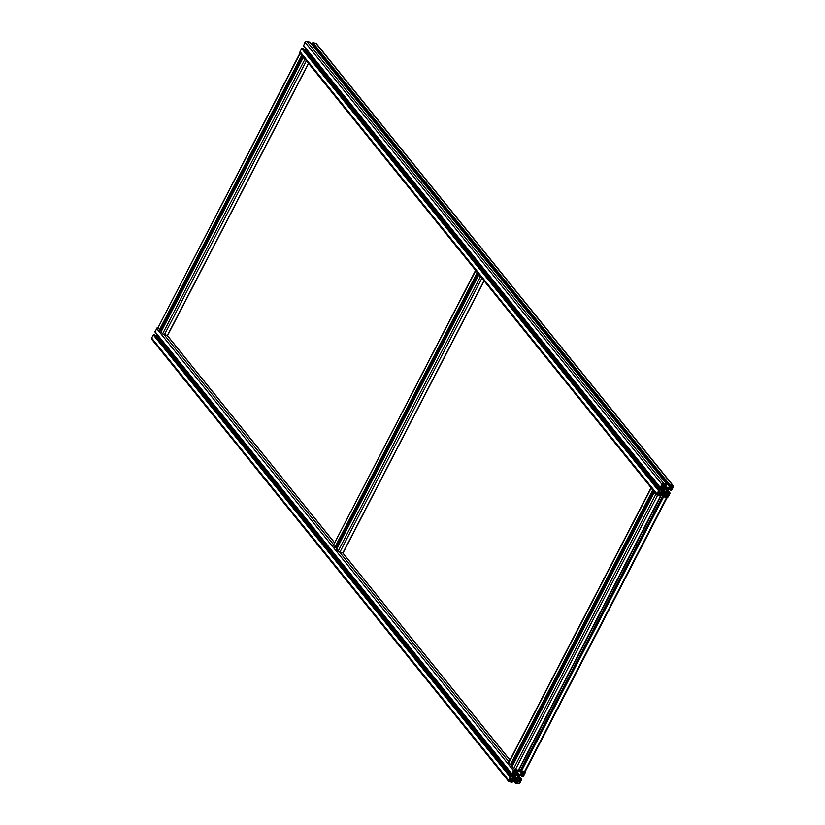 <?xml version="1.0" encoding="UTF-8"?>
<svg xmlns="http://www.w3.org/2000/svg" width="825" height="825" viewBox="0 0 825 825"><rect width="100%" height="100%" fill="white"/><g stroke="black" fill="none" stroke-linecap="round" stroke-linejoin="round"><path stroke-width="1.24" d="M517.522 770.983L517.213 771.653L518.183 771.55L518.296 770.406L515.305 769.725A1.423 1.062 141.1 0 0 513.542 770.653L511.923 773.778L513.129 774.232L512.799 773.314A0.887 0.67 141.1 0 1 513.903 772.736L514.119 772.788A0.712 0.536 141.1 0 1 514.408 772.984A8.92 6.672 141.1 0 1 515.048 774.809A1.423 1.062 141.1 0 1 514.903 775.572L514.222 776.882A1.423 1.062 141.1 0 1 513.624 777.542A8.92 6.672 141.1 0 1 511.438 778.707A0.712 0.536 141.1 0 1 511.026 778.748L510.809 778.697A0.887 0.67 141.1 0 1 510.479 777.789L511.572 776.923L510.221 777.067L508.602 780.192A1.423 1.062 141.1 0 0 509.118 781.646L512.108 782.337L513.067 781.1L511.851 781.615A0.887 0.67 141.1 0 1 511.521 780.697L511.644 780.471A0.712 0.536 141.1 0 1 511.943 780.141A8.92 6.672 141.1 0 1 514.14 778.986A1.423 1.062 141.1 0 1 514.944 778.903L516.192 779.192A1.423 1.062 141.1 0 1 516.759 779.584A8.92 6.672 141.1 0 1 517.419 781.399A0.712 0.536 141.1 0 1 517.347 781.78L514.687 778.872M520.132 779.8L518.626 777.934A1.423 1.062 141.1 0 0 518.492 778.666A8.92 6.672 141.1 0 0 519.142 780.481A0.712 0.536 141.1 0 0 519.42 780.687L519.637 780.739A0.887 0.67 141.1 0 0 520.74 780.151L520.142 779.769L520.853 779.006L521.617 779.687L519.998 782.822A1.423 1.062 141.1 0 1 518.234 783.75L515.243 783.059L515.357 781.914L516.326 781.822L516.12 782.595A0.887 0.67 141.1 0 0 517.223 782.018M521.163 774.149L521.204 774.799A9.343 6.992 141.1 0 0 519.75 775.655A1.856 1.382 141.1 0 0 519.1 776.294L518.389 776.201A1.784 1.33 141.1 0 0 518.193 775.665L518.626 774.964A1.856 1.382 141.1 0 0 519.451 774.819A9.343 6.992 141.1 0 0 520.957 774.108L521.122 774.097M516.77 775.201L515.151 773.19L515.914 772.942A9.343 6.992 141.1 0 0 516.429 774.128A1.856 1.382 141.1 0 0 516.955 774.572L516.646 775.304A1.784 1.33 141.1 0 0 515.996 775.644L515.439 774.964M518.471 780.089L516.914 778.161A1.784 1.33 141.1 0 0 517.543 777.82L518.203 778.047A1.856 1.382 141.1 0 0 518.11 778.81A9.343 6.992 141.1 0 0 518.471 780.089L517.646 780.563A9.343 6.992 141.1 0 0 517.11 779.347A1.856 1.382 141.1 0 0 516.584 778.893L516.522 778.821M516.161 772.272L518.595 774.572A1.423 1.062 141.1 0 0 519.399 774.489A8.92 6.672 141.1 0 0 521.596 773.334A0.712 0.536 141.1 0 0 521.895 773.004L521.307 772.283M517.419 770.88A0.887 0.67 141.1 0 0 516.316 771.458L516.192 771.684A0.712 0.536 141.1 0 0 516.13 772.076A8.92 6.672 141.1 0 0 516.79 773.891A1.423 1.062 141.1 0 0 517.347 774.283L516.419 773.138M515.151 777.274L515.151 777.274A1.784 1.33 141.1 0 0 515.347 777.81L514.79 777.109M515.347 777.81L514.913 778.511A1.856 1.382 141.1 0 0 514.088 778.645A9.343 6.992 141.1 0 0 512.583 779.367L512.232 778.944M518.059 774.448L516.12 772.056M515.182 773.169L515.068 773.386A9.343 6.992 141.1 0 1 515.429 774.654A1.856 1.382 141.1 0 1 515.347 775.428L515.996 775.644M515.8 776.511A1.207 0.907 141.1 0 0 517.337 777.439A1.207 0.907 141.1 0 0 517.296 775.727A1.207 0.907 141.1 0 0 515.8 776.511M514.305 772.427A1.145 0.856 141.1 0 1 514.759 772.747L515.738 772.231A1.145 0.856 141.1 0 1 515.852 771.612L516.409 770.395L515.12 770.076A1 0.742 141.1 0 0 513.882 770.725L513.222 772.159L514.305 772.427L513.511 771.447M516.904 778.161L516.584 778.893M522.05 774.428A1.145 0.856 141.1 0 1 522.699 774.366L523.937 774.479L524.597 773.2A1 0.742 141.1 0 0 524.236 772.179L523.009 771.901L522.235 773.077A1.145 0.856 141.1 0 1 521.751 773.613L522.05 774.428L521.534 773.798M511.304 780.388A1.145 0.856 141.1 0 1 511.789 779.862L511.5 779.048A1.145 0.856 141.1 0 1 510.84 779.109L509.603 778.996L508.942 780.275A1 0.742 141.1 0 0 509.303 781.296L510.531 781.574L511.304 780.388L510.139 778.944M518.842 780.801A1.145 0.856 141.1 0 1 518.781 780.718L517.801 781.244A1.145 0.856 141.1 0 1 517.688 781.863L517.141 783.069L518.42 783.389A1 0.742 141.1 0 0 519.657 782.739L520.317 781.316L519.234 781.038A1.145 0.856 141.1 0 1 518.842 780.801L518.636 780.553M515.068 777.181L514.439 777.171A1.856 1.382 141.1 0 1 513.789 777.82A9.343 6.992 141.1 0 1 512.335 778.666L512.583 779.367M520.142 779.769L518.636 777.903L519.317 776.593A1.423 1.062 141.1 0 1 519.915 775.933A8.92 6.672 141.1 0 1 522.101 774.757A0.712 0.536 141.1 0 1 522.514 774.716L522.73 774.768A0.887 0.67 141.1 0 1 523.06 775.675L522.194 774.727M524.968 771.344L524.422 771.818A1.423 1.062 141.1 0 1 524.937 773.273L523.318 776.408L521.967 776.552L522.225 775.737L523.019 775.758M520.544 770.261L524.422 771.818L521.431 771.127L520.472 772.365L521.689 771.86A0.887 0.67 141.1 0 1 522.019 772.767L521.895 773.004M517.883 774.407L517.347 774.283M508.633 781.357L151.687 339.178A1.423 1.062 -38.9 0 1 151.656 338.013L153.285 334.888L154.677 334.878M157.224 334.806A1.423 1.062 -38.9 0 1 156.688 335.363A8.92 6.672 -38.9 0 1 155.647 335.992M155.182 332.145L156.606 328.474A1.423 1.062 -38.9 0 1 157.719 327.566M514.604 776.139L513.098 774.273M514.645 776.243L513.078 774.304M514.511 776.315L512.964 774.397M665.816 484.584L665.837 484.584A0.887 0.67 141.1 0 0 664.713 485.162L664.599 485.399A0.712 0.536 141.1 0 0 664.527 485.781A8.92 6.672 141.1 0 0 665.187 487.596A1.423 1.062 141.1 0 0 665.744 487.988L664.816 486.843M665.919 484.688L665.61 485.358L666.579 485.265L666.693 484.12L663.702 483.429A1.423 1.062 141.1 0 0 661.949 484.358L660.32 487.493L661.083 488.173L661.794 487.41L661.196 487.028A0.887 0.67 141.1 0 1 662.3 486.441L662.527 486.492A0.712 0.536 141.1 0 1 662.805 486.698A8.92 6.672 141.1 0 1 663.444 488.513A1.423 1.062 141.1 0 1 663.3 489.277L662.619 490.586A1.423 1.062 141.1 0 1 662.032 491.246A8.92 6.672 141.1 0 1 659.835 492.422A0.712 0.536 141.1 0 1 659.433 492.463L659.206 492.412A0.887 0.67 141.1 0 1 658.886 491.504L659.969 490.627L658.618 490.772L656.999 493.907A1.423 1.062 141.1 0 0 657.515 495.361L660.516 496.052L661.475 494.814L660.248 495.32A0.887 0.67 141.1 0 1 659.928 494.412L660.041 494.175A0.712 0.536 141.1 0 1 660.351 493.845A8.92 6.672 141.1 0 1 662.547 492.69A1.423 1.062 141.1 0 1 663.352 492.608L664.599 492.896A1.423 1.062 141.1 0 1 665.156 493.288A8.92 6.672 141.1 0 1 665.816 495.103A0.712 0.536 141.1 0 1 665.744 495.495L665.62 495.722A0.887 0.67 141.1 0 1 664.527 496.299L664.723 495.526L663.754 495.629L663.64 496.774L666.641 497.454A1.423 1.062 141.1 0 0 668.394 496.526L670.013 493.402L668.817 492.948L669.137 493.866A0.887 0.67 141.1 0 1 668.044 494.443L667.817 494.392A0.712 0.536 141.1 0 1 667.538 494.196A8.92 6.672 141.1 0 1 666.899 492.37A1.423 1.062 141.1 0 1 667.043 491.607L667.714 490.298A1.423 1.062 141.1 0 1 668.312 489.637A8.92 6.672 141.1 0 1 670.498 488.472A0.712 0.536 141.1 0 1 670.911 488.431L671.127 488.483A0.887 0.67 141.1 0 1 671.457 489.39L670.364 490.256L671.715 490.112L673.344 486.987A1.423 1.062 141.1 0 0 672.818 485.533L669.828 484.842L668.869 486.08L670.086 485.564A0.887 0.67 141.1 0 1 670.416 486.482L670.292 486.709A0.712 0.536 141.1 0 1 669.993 487.039A8.92 6.672 141.1 0 1 667.796 488.194A1.423 1.062 141.1 0 1 666.992 488.276L665.744 487.988M666.28 488.111L664.568 485.987M666.786 489.906L666.786 489.895A1.784 1.33 141.1 0 0 666.59 489.369L667.023 488.668A1.856 1.382 141.1 0 0 667.848 488.534A9.343 6.992 141.1 0 0 669.364 487.812L669.529 487.802M665.692 489.431A1.207 0.907 141.1 0 0 664.228 491.205A1.207 0.907 141.1 0 0 666.115 489.689A1.207 0.907 141.1 0 0 665.692 489.431M662.712 486.142A1.145 0.856 141.1 0 1 663.156 486.461L664.146 485.935A1.145 0.856 141.1 0 1 664.259 485.317L664.806 484.11L663.517 483.79A1 0.742 141.1 0 0 662.289 484.44L661.629 485.863L662.712 486.142L661.918 485.152M664.837 487.833A9.343 6.992 141.1 0 1 664.311 486.647L663.465 487.09A9.343 6.992 141.1 0 1 663.826 488.369A1.856 1.382 141.1 0 1 663.743 489.132L664.393 489.359A1.784 1.33 141.1 0 1 665.043 489.019L665.352 488.287A1.856 1.382 141.1 0 1 664.919 487.957L664.837 487.833A1.856 1.382 141.1 0 0 664.919 487.957M664.981 492.608A1.856 1.382 141.1 0 1 665.507 493.051A9.343 6.992 141.1 0 1 666.033 494.237L666.868 493.793A9.343 6.992 141.1 0 1 666.507 492.525A1.856 1.382 141.1 0 1 666.6 491.752L665.94 491.535A1.784 1.33 141.1 0 1 665.301 491.875L664.919 492.525M669.57 487.853L669.611 488.513A9.343 6.992 141.1 0 0 668.147 489.359A1.856 1.382 141.1 0 0 667.507 490.009L666.703 489.019M666.868 489.998L667.507 490.009M670.447 488.132A1.145 0.856 141.1 0 1 671.096 488.07L672.334 488.183L673.004 486.905A1 0.742 141.1 0 0 672.633 485.884L671.406 485.605L670.632 486.791A1.145 0.856 141.1 0 1 670.158 487.327L670.447 488.132L669.931 487.503M659.701 494.103A1.145 0.856 141.1 0 1 660.186 493.567L659.897 492.752A1.145 0.856 141.1 0 1 659.247 492.814L658.01 492.7L657.339 493.979A1 0.742 141.1 0 0 657.7 495L658.928 495.278L659.701 494.103L658.536 492.659M666.291 494.629L666.198 494.948A1.145 0.856 141.1 0 1 666.084 495.567L665.538 496.784L666.827 497.104A1 0.742 141.1 0 0 668.054 496.454L668.714 495.021L667.631 494.752A1.145 0.856 141.1 0 1 667.239 494.515L666.291 494.629M660.98 493.072A9.343 6.992 141.1 0 1 662.485 492.36A1.856 1.382 141.1 0 1 663.31 492.216L663.743 491.514A1.784 1.33 141.1 0 1 663.558 490.978L662.836 490.885A1.856 1.382 141.1 0 1 662.197 491.525A9.343 6.992 141.1 0 1 660.732 492.381L660.639 492.649M665.61 485.358L665.146 484.718M666.456 488.153L664.517 485.76M303.579 45.86L305.002 42.178A1.423 1.062 -38.9 0 1 306.766 41.25L310.004 42.25M663.011 489.844L661.506 487.977L663.042 489.957M662.918 490.029L661.372 488.111M305.621 48.51A1.423 1.062 -38.9 0 1 305.085 49.067A8.92 6.672 -38.9 0 1 304.043 49.706M657.03 495.062L300.083 52.883A1.423 1.062 -38.9 0 1 300.063 51.727L301.682 48.592L303.084 48.582M668.817 485.935L311.933 43.9L312.892 42.663L315.882 43.354A1.423 1.062 -38.9 0 1 316.367 43.642L673.313 485.822M484.038 280.758L343.056 552.977L338.075 551.317L336.61 549.192M336.559 547.264A8.92 2.991 -152.6 0 1 337.281 547.666M478.304 273.663L336.26 547.841L333.31 545.418L475.406 270.662L478.149 273.457M480.408 276.262L481.501 277.623M475.973 270.775L477.077 272.137M479.573 275.488L480.14 275.932M479.335 274.931L478.727 275.024L481.697 277.85M519.317 768.89L519.461 768.962A8.92 2.991 -152.6 0 1 520.771 769.673M660.619 496.062L518.543 770.385L513.573 768.725L512.108 766.59M512.057 764.672A8.92 2.991 -152.6 0 1 512.768 765.074M653.802 491.061L511.758 765.249L510.376 764.765L508.685 762.434L650.894 488.07L653.637 490.865M663.465 496.66L660.877 493.505M661.66 494.423A1.856 0.619 27.4 0 0 660.928 494.134L661.124 493.762M655.906 493.67L656.999 495.021M651.472 488.183L652.565 489.534M655.06 492.896L655.638 493.34M654.833 492.339L654.225 492.422L655.782 494.361L660.743 496.042M661.887 494.701A8.92 2.991 27.4 0 0 661.681 494.598L661.103 494.361M662.857 495.918L663.64 496.774L667.25 497.444L525.092 771.736M308.54 63.35L167.557 335.569L162.577 333.908L161.112 331.784M161.071 329.856A8.92 2.991 -152.6 0 1 161.782 330.258M302.806 56.255L160.772 330.433L157.822 328.02L299.908 53.264L302.651 56.059M304.91 58.853L306.003 60.215M300.486 53.367L301.579 54.728M304.054 58.039L304.652 58.534M303.837 57.533L303.229 57.616L306.199 60.452M517.347 781.78L515.037 778.924M517.419 781.399L515.501 779.017M516.646 775.304L515.058 773.355M519.399 774.489L516.78 771.251M518.595 774.572L516.223 771.633M514.088 778.645L513.552 777.975M514.913 778.511L514.13 777.542M515.842 775.686L515.419 775.16M514.635 772.592L513.593 771.303M515.017 772.891L513.645 771.2M515.656 772.551L514.016 770.529M515.769 772.355L514.161 770.375M515.738 772.231L514.212 770.333M515.852 771.612L514.635 770.107M521.204 774.799L520.74 774.221M518.894 776.387L518.193 775.521M519.1 776.294L518.306 775.304M519.75 775.655L519.152 774.912M515.347 777.944L514.645 777.078M517.213 771.581L516.749 771.004M518.11 778.81L517.399 777.923M518.358 780.295L516.749 778.305M509.922 760.042L342.798 553.008L483.966 280.665M334.424 542.633L167.3 335.6L308.468 63.267M512.294 765.992L511.717 765.27M508.973 761.877L339.807 552.317L481.924 278.138M336.796 548.584L336.218 547.872L478.356 273.725M333.475 544.469L164.309 334.909L306.426 60.741M161.308 331.186L160.72 330.464M513.542 770.653L156.606 328.474M511.923 773.778L154.987 331.598M515.048 774.809L513.408 772.778M514.903 775.572L513.397 773.706M514.222 776.882L512.17 774.345M513.624 777.542L156.688 335.363M511.438 778.707L510.593 777.655M511.026 778.748L510.407 777.985M510.809 778.697L510.386 778.171M511.448 776.841L154.512 334.661M510.881 776.717L153.945 334.537M510.221 777.067L153.285 334.888M508.602 780.192L151.656 338.013M512.954 781.028L512.129 780.017M512.449 780.914L511.871 780.192M512.346 780.976L511.778 780.275M512.036 781.574L511.459 780.863M511.923 781.626L511.428 781.017M511.851 781.615L511.428 781.089M510.747 781.461L509.272 779.625M522.699 774.366L521.957 773.448M523.72 774.592L522.338 772.891M523.937 774.479L522.462 772.654M524.597 773.2L523.669 772.045M515.109 778.398L514.284 777.367M511.789 779.862L511.191 779.12M511.923 779.769L511.376 779.089M512.016 779.563L511.572 779.017M509.303 781.296L508.829 780.708M510.531 781.574L509.149 779.862M518.42 783.389L517.492 782.234M519.657 782.739L518.09 780.811M521.596 773.334L520.936 772.52M522.019 772.767L521.431 772.045M520.42 772.231L518.698 770.096M520.462 772.076L518.76 769.972M520.771 771.478L519.069 769.374M520.565 770.065L519.832 769.158M521.916 776.418L520.998 775.273M521.957 776.263L521.111 775.211M522.225 775.737L521.606 774.974M522.338 775.686L521.73 774.923M522.906 775.809L522.07 774.778M523.06 775.675L522.277 774.716M519.42 780.687L518.925 780.068M519.637 780.739L518.739 779.625M520.41 779.243L518.904 777.377M520.853 779.006L519.152 776.903M521.421 779.14L519.337 776.552M515.048 782.512L512.737 779.646M515.357 781.914L513.294 779.357M515.8 781.688L513.748 779.151M516.295 781.801L514.047 779.017M665.043 489.019L663.465 487.059M664.393 489.359L663.847 488.668M665.167 488.905L663.548 486.894M667.796 488.194L665.043 484.791M666.992 488.276L664.62 485.347M666.507 492.525L665.796 491.638M666.868 493.793L665.311 491.865M666.765 494.01L665.156 492.02M666.693 484.12L309.757 41.941M663.702 483.429L306.766 41.25M661.949 484.358L305.002 42.178M660.32 487.493L303.383 45.313M663.444 488.513L661.805 486.492M663.3 489.277L661.794 487.42M662.619 490.586L660.577 488.049M662.032 491.246L305.085 49.067M659.835 492.422L658.989 491.37M659.433 492.463L658.804 491.69M659.206 492.412L658.783 491.886M659.845 490.555L302.909 48.376M659.278 490.421L302.342 48.242M658.618 490.772L301.682 48.592M656.999 493.907L300.063 51.727M661.351 494.742L660.526 493.721M660.846 494.618L660.268 493.907M660.743 494.68L660.175 493.989M660.433 495.278L659.856 494.567M660.32 495.34L659.825 494.722M660.248 495.32L659.825 494.794M665.816 495.103L663.898 492.731M665.744 495.495L663.434 492.628M665.62 495.722L663.083 492.587M664.692 495.505L662.454 492.731L664.723 495.526M664.197 495.392L662.155 492.865M663.754 495.629L661.691 493.061M663.455 496.227L661.134 493.36M669.817 492.855L667.734 490.267M669.25 492.721L667.549 490.617M668.817 492.948L667.312 491.092M668.539 493.474L667.033 491.607M668.044 494.443L667.136 493.329M667.817 494.392L667.322 493.783M671.457 489.39L670.673 488.421M671.416 489.462L670.591 488.441M671.313 489.524L670.467 488.483M670.735 489.39L670.127 488.627M670.632 489.452L670.013 488.678M670.354 489.968L669.508 488.926M670.323 490.122L669.395 488.978M672.818 485.533L315.882 43.354M669.828 484.842L312.892 42.663M669.168 485.193L312.232 43.013M668.858 485.791L311.922 43.601M670.416 486.482L669.828 485.76M670.292 486.709L669.714 485.987M669.993 487.039L669.333 486.224M662.485 492.36L661.949 491.69M663.31 492.216L662.527 491.246M663.743 491.514L663.187 490.823M666.827 497.104L665.888 495.949M668.054 496.454L666.497 494.515M659.154 495.165L657.669 493.34M660.186 493.567L659.598 492.834M660.33 493.474L659.773 492.793M660.413 493.278L659.969 492.721M657.7 495L657.226 494.412M658.928 495.278L657.556 493.577M671.096 488.07L670.354 487.152M672.117 488.307L670.735 486.595M672.334 488.183L670.859 486.358M673.004 486.905L672.076 485.76M669.611 488.513L669.147 487.936M663.743 491.659L663.042 490.793M663.517 492.102L662.692 491.081M668.147 489.359L667.549 488.627M667.301 490.102L666.6 489.235M664.259 485.317L663.042 483.811M664.146 485.935L662.609 484.048M664.166 486.069L662.568 484.089M664.053 486.265L662.413 484.234M663.413 486.595L662.042 484.904M664.238 489.4L663.816 488.864M338.075 551.317L480.294 276.952M336.507 549.378L478.727 275.024M336.095 547.862L478.263 273.601M335.528 547.728L477.747 273.364M334.878 547.357L477.087 272.993M333.31 545.418L475.53 271.054M661.475 494.814L660.598 493.721M524.422 771.818L666.641 497.454M521.431 771.127L663.64 496.774M520.781 770.756L662.991 496.392M520.482 770.385L662.702 496.021M519.461 768.962L661 495.907M518.296 770.406L660.516 496.052M515.305 769.725L657.515 495.361M513.573 768.725L655.782 494.361M512.005 766.786L654.225 492.422M511.593 765.27L653.751 491.009M511.026 765.136L653.235 490.772M510.376 764.765L652.585 490.401M508.808 762.826L651.028 488.462M162.577 333.908L304.796 59.544M161.019 331.98L303.229 57.616M160.597 330.454L302.765 56.193M160.029 330.33L302.249 55.966M159.38 329.948L301.599 55.584M157.822 328.02L300.032 53.656M514.697 772.664L513.593 771.292M509.963 759.969L342.911 553.018M334.465 542.561L167.413 335.62M511.933 774.221L154.997 332.042M511.572 776.923L154.636 334.744M513.067 781.1L512.17 779.986M520.472 772.365L518.667 770.137M521.967 776.552L520.957 775.294M520.142 779.842L518.616 777.944M521.606 779.254L519.379 776.49M515.058 782.946L512.511 779.78M516.326 781.822L514.068 779.017M666.878 484.234L309.942 42.054M660.33 487.926L303.394 45.746M659.969 490.627L303.033 48.448M670.003 492.958L667.776 490.194M670.364 490.256L669.353 489.008M668.869 486.08L311.933 43.9M343.056 552.977L484.11 280.851M336.466 549.233L478.675 274.869M520.451 770.292L662.661 495.928M518.543 770.385L660.753 496.042M511.964 766.642L654.173 492.278M511.758 765.249L653.854 491.123M167.557 335.569L308.612 63.443M160.968 331.825L303.188 57.472M160.772 330.433L302.858 56.317"/></g></svg>
